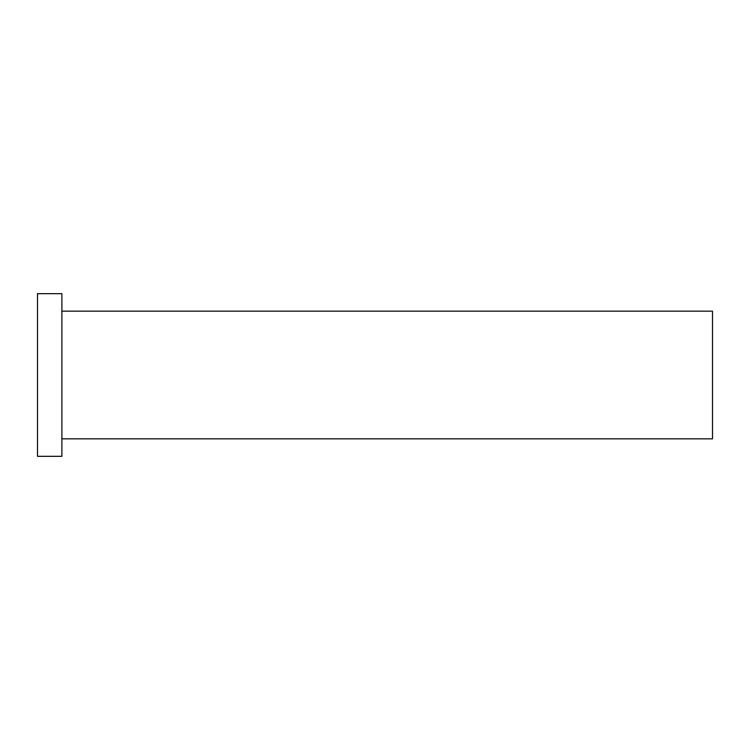 <?xml version="1.0" encoding="UTF-8"?>
<svg xmlns="http://www.w3.org/2000/svg" width="750" height="750" viewBox="0 0 750 750"><rect width="100%" height="100%" fill="white"/><g stroke="black" fill="none" stroke-linecap="round" stroke-linejoin="round"><path stroke-width="0.56" stroke-dasharray="3.75 2.81" d="M61.894 293.672L61.894 456.328M37.5 293.672L37.5 456.328M712.5 311.156L712.5 438.844"/><path stroke-width="1.12" d="M61.894 456.328L61.894 293.672L37.5 293.672L37.5 456.328L61.894 456.328M61.894 438.844L712.5 438.844L712.5 311.156L61.894 311.156"/></g></svg>
